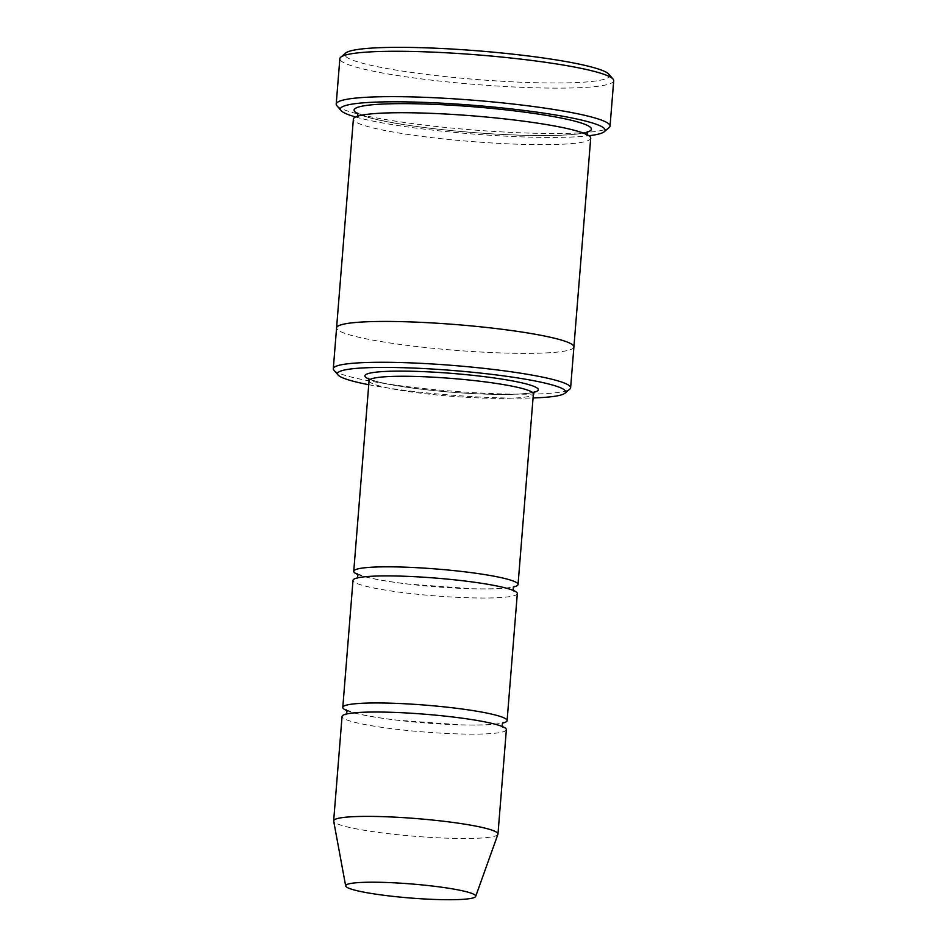 <?xml version="1.0" encoding="UTF-8"?>
<svg xmlns="http://www.w3.org/2000/svg" width="947" height="947" viewBox="0 0 947 947"><rect width="100%" height="100%" fill="white"/><g stroke="black" fill="none" stroke-linecap="round" stroke-linejoin="round"><path stroke-width="0.71" stroke-dasharray="4.74 3.55" d="M346.649 710.487A82.413 8.902 -175.4 0 0 406.204 721.212A82.413 8.902 -175.4 0 0 502.786 723.058M517.322 593.58A82.413 8.902 4.6 0 1 434.448 595.829A82.413 8.902 4.6 0 1 353.006 580.357M368.75 384.719A114.469 12.358 -175.4 0 0 425.558 392.78A114.469 12.358 -175.4 0 0 533.054 397.941M573.906 346.957A119.05 12.844 4.6 0 1 454.217 350.212A119.05 12.844 4.6 0 1 336.587 327.863M573.894 347.064A119.05 12.856 4.6 0 1 454.217 350.212A119.05 12.856 4.6 0 1 336.576 327.97M333.889 370.147A119.05 12.844 -175.4 0 0 424.883 388.637A119.05 12.844 -175.4 0 0 569.81 389.122M590.703 138.238A119.05 12.856 4.6 0 1 471.002 141.494A119.05 12.856 4.6 0 1 353.373 119.144M608.85 74.197A132.781 14.335 4.6 0 1 475.998 79.453A132.781 14.335 4.6 0 1 345.702 53.032M357.599 574.367A82.413 8.902 -175.4 0 0 417.154 585.092A82.413 8.902 -175.4 0 0 513.736 586.927M506.361 729.699A82.413 8.902 4.6 0 1 423.498 731.948A82.413 8.902 4.6 0 1 342.056 716.477M497.909 834.307A82.413 8.902 4.6 0 1 415.106 836.308A82.413 8.902 4.6 0 1 333.675 821.096M355.539 116.966A132.781 14.335 -175.4 0 0 442.569 131.207A132.781 14.335 -175.4 0 0 588.904 135.741M336.895 105.733A137.362 14.832 -175.4 0 0 441.894 127.076A137.362 14.832 -175.4 0 0 609.11 127.632M613.703 80.72A137.362 14.832 4.6 0 1 475.595 84.484A137.362 14.832 4.6 0 1 339.855 58.69M368.774 378.989A86.994 9.387 -175.4 0 0 431.808 390.377A86.994 9.387 -175.4 0 0 533.954 392.283M586.785 132.249A119.05 12.856 4.6 0 1 471.736 132.426A119.05 12.856 4.6 0 1 358.191 113.865M369.07 380.706A82.413 8.902 -175.4 0 0 432.483 394.52A82.413 8.902 -175.4 0 0 533.386 393.928M586.607 134.438L587.022 135.255L583.92 133.551C570.201 128.105 541.885 123.027 498.998 118.304C463.722 114.682 431.382 112.835 401.99 112.752C379.711 112.871 365.4 113.983 359.043 116.102L357.481 116.789L358.013 116.055M357.788 113.048L361.032 114.824C371.721 119.156 393.313 123.453 425.795 127.691C459.65 131.882 493.056 134.438 526.023 135.338C554.409 135.942 573.633 135.09 583.683 132.781L587.318 131.515M502.502 726.609L494.594 724.183C482.828 721.105 465.581 718.347 442.841 715.908C419.438 713.493 397.799 712.215 377.912 712.073C362.287 712.073 352.035 712.76 347.147 714.133L345.809 714.618L346.365 714.038M346.188 709.836L354.983 713.032C364.844 715.589 378.93 717.98 397.255 720.182L461.734 724.881C482.26 725.284 495.648 724.656 501.934 722.987L503.342 722.478M513.452 590.49L505.544 588.063C493.789 584.986 476.542 582.227 453.791 579.777C430.4 577.374 408.749 576.096 388.862 575.954C373.236 575.954 362.985 576.64 358.096 578.013L356.759 578.499L357.315 577.919M357.137 573.716L365.933 576.901C375.793 579.469 389.892 581.86 408.204 584.062L472.683 588.762C493.209 589.164 506.609 588.537 512.883 586.868L514.304 586.359M534.51 391.691L529.018 393.041C511.522 395.751 466.516 394.165 431.915 390.365C404.665 387.406 385.204 384.139 373.52 380.528L368.324 378.315"/><path stroke-width="1.42" d="M502.786 723.058A82.413 8.902 -175.4 0 0 507.095 720.62A82.413 8.902 -175.4 0 0 443.681 706.817A82.413 8.902 -175.4 0 0 342.79 707.397A82.413 8.902 -175.4 0 0 346.649 710.487M342.79 707.397L353.006 580.357A82.413 8.902 4.6 0 1 453.909 579.765A82.413 8.902 4.6 0 1 517.322 593.58L507.095 720.62M533.054 397.941A114.469 12.358 -175.4 0 0 564.909 393.242A114.469 12.358 -175.4 0 0 452.583 370.466A114.469 12.358 -175.4 0 0 338.067 374.988A114.469 12.358 -175.4 0 0 368.75 384.719M336.576 327.97A119.05 12.856 4.6 0 1 336.576 327.863A119.05 12.844 4.6 0 1 482.319 327.011A119.05 12.844 4.6 0 1 573.906 346.957A119.05 12.856 4.6 0 1 573.894 347.064M573.906 346.957L590.703 138.238A119.05 12.856 4.6 0 0 499.105 118.292A119.05 12.856 4.6 0 0 353.373 119.144L336.576 327.863A119.05 12.856 4.6 0 1 482.319 327.011A119.05 12.856 4.6 0 1 573.906 346.957L570.615 387.797A119.05 12.844 -175.4 0 0 479.028 367.85A119.05 12.844 -175.4 0 0 333.297 368.703A119.05 12.844 -175.4 0 0 333.889 370.147L338.067 374.988M564.909 393.242L569.81 389.122A119.05 12.844 -175.4 0 0 570.615 387.797M336.209 104.063L339.855 58.69A137.362 14.832 4.6 0 1 340.802 57.151L345.702 53.032A132.781 14.335 4.6 0 1 507.343 53.565A132.781 14.335 4.6 0 1 608.85 74.197L613.029 79.051A137.362 14.832 4.6 0 1 613.703 80.72L610.057 126.093A137.362 14.832 -175.4 0 0 504.372 103.081A137.362 14.832 -175.4 0 0 336.209 104.063A137.362 14.832 -175.4 0 0 336.895 105.733L341.062 110.574A132.781 14.335 -175.4 0 0 355.539 116.966M513.736 586.927A82.413 8.902 -175.4 0 0 518.045 584.5A82.413 8.902 -175.4 0 0 454.643 570.686A82.413 8.902 -175.4 0 0 353.74 571.278A82.413 8.902 -175.4 0 0 357.599 574.367M345.679 885.942L333.675 821.096A82.413 8.902 4.6 0 1 333.664 820.836L342.056 716.477A82.413 8.902 4.6 0 1 442.959 715.885A82.413 8.902 4.6 0 1 506.361 729.699L497.968 834.058A82.413 8.902 4.6 0 1 497.909 834.307L475.69 896.407A65.236 7.043 4.6 0 1 410.134 897.993A65.236 7.043 4.6 0 1 345.679 885.942A65.236 7.043 4.6 0 1 425.546 885.267A65.236 7.043 4.6 0 1 475.69 896.407M333.664 820.836A82.413 8.902 4.6 0 1 434.555 820.244A82.413 8.902 4.6 0 1 497.968 834.058M588.904 135.741A132.781 14.335 -175.4 0 0 604.222 131.751A132.781 14.335 -175.4 0 0 473.914 105.33A132.781 14.335 -175.4 0 0 341.062 110.574M604.222 131.751L609.11 127.632A137.362 14.832 -175.4 0 0 610.057 126.093M340.802 57.151A137.362 14.832 4.6 0 1 508.018 57.708A137.362 14.832 4.6 0 1 613.029 79.051M533.954 392.283A86.994 9.387 -175.4 0 0 452.346 373.426A86.994 9.387 -175.4 0 0 368.774 378.989M358.191 113.865A119.05 12.856 4.6 0 1 499.838 109.213A119.05 12.856 4.6 0 1 586.785 132.249M518.045 584.5L533.386 393.928A82.413 8.902 -175.4 0 0 451.944 378.457A82.413 8.902 -175.4 0 0 369.07 380.706L353.74 571.278M336.587 327.863L333.297 368.703M357.481 116.789L357.788 113.06M587.306 131.526L587.022 135.255M345.809 714.618C347.182 712.286 347.312 710.688 346.188 709.836L346.2 709.848M503.342 722.49L503.342 722.478C502.111 723.153 501.981 724.739 502.964 727.26M356.759 578.499C358.132 576.155 358.262 574.569 357.137 573.716L357.161 573.728M514.292 586.359L514.304 586.359C513.061 587.033 512.931 588.62 513.913 591.141M533.386 393.928L534.51 391.691M369.07 380.706L368.324 378.315"/></g></svg>
